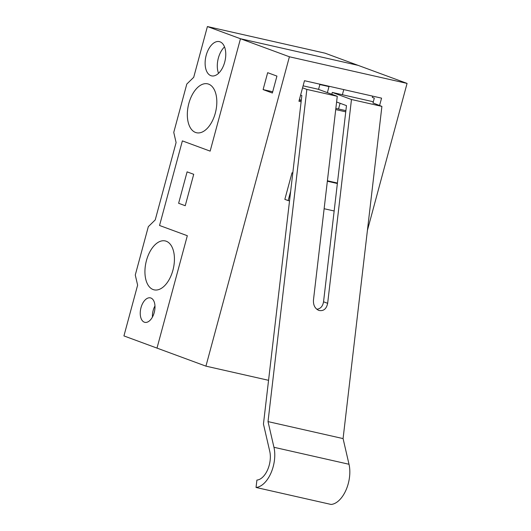 <?xml version="1.0" encoding="UTF-8"?>
<svg xmlns="http://www.w3.org/2000/svg" width="531" height="531" viewBox="0 0 531 531"><rect width="100%" height="100%" fill="white"/><g stroke="black" fill="none" stroke-linecap="round" stroke-linejoin="round"><path stroke-width="0.8" d="M367.412 230.381L407.071 83.407L325.065 53.18L207.402 26.55L193.709 77.307L186.799 84.057L173.756 132.398L176.1 142.56L155.231 219.907L148.322 226.657L135.279 274.998L137.622 285.16L123.929 335.917L156.997 348.104L187.324 235.718L159.546 225.483L182.372 140.888L210.15 151.129L182.372 140.888L159.546 225.483L187.324 235.718L156.997 348.104L205.935 366.144L289.408 56.777L207.402 26.55M358.133 65.366L240.47 38.736L210.15 151.129L240.47 38.736L358.133 65.366M210.873 75.661A17.556 9.81 -77.2 0 0 211.564 75.867A17.556 9.81 -77.2 0 0 225.011 60.906A17.556 9.81 -77.2 0 0 219.316 41.617A17.556 9.81 -77.2 0 0 206.021 55.954A17.556 9.81 -77.2 0 0 210.873 75.661M195.554 132.458A25.083 14.012 -77.2 0 0 196.536 132.75A25.083 14.012 -77.2 0 0 215.739 111.384A25.083 14.012 -77.2 0 0 207.608 83.832A25.083 14.012 -77.2 0 0 188.618 104.302A25.083 14.012 -77.2 0 0 195.554 132.458M153.16 289.561A25.083 14.012 -77.2 0 0 154.149 289.853A25.083 14.012 -77.2 0 0 173.352 268.487A25.083 14.012 -77.2 0 0 165.221 240.928A25.083 14.012 -77.2 0 0 146.224 261.405A25.083 14.012 -77.2 0 0 153.16 289.561M144.359 322.191A12.538 7.009 -77.2 0 0 144.85 322.337A12.538 7.009 -77.2 0 0 154.455 311.651A12.538 7.009 -77.2 0 0 150.386 297.871A12.538 7.009 -77.2 0 0 140.888 308.113A12.538 7.009 -77.2 0 0 144.359 322.191M224.52 46.907A17.556 9.81 -77.2 0 0 218.54 73.331M154.966 305.916A12.538 7.009 -77.2 0 0 152.443 317.047M343.769 89.593L342.382 94.717M340.079 103.273L338.532 108.988M187.098 171.865L193.715 174.301L185.239 205.723L178.622 203.28L187.098 171.865L193.715 174.301L185.239 205.723L178.622 203.28L187.098 171.865M299.384 99.582L301.289 100.279M318.56 89.394L319.868 84.542L319.085 84.011M327.368 92.64L328.994 86.606L328.218 86.075M328.994 86.606L319.868 84.542M267.67 72.681L276.93 76.092L272.363 93.011L263.104 89.6L267.67 72.681M407.071 83.407L289.408 56.777M268.56 380.315L205.935 366.144M290.649 191.299L288.147 200.579L284.842 199.357L292.017 172.774L292.793 172.947M327.401 180.779L337.424 183.049M301.117 101.74L298.94 101.248L304.482 80.705L381.57 98.149L379.572 105.53M345.747 111.842L335.725 109.572M372.656 96.131L372.317 97.399L374.302 98.129L372.961 103.094M345.887 110.647L335.857 108.384M301.256 100.551L299.245 100.094M263.104 89.6L272.702 91.77M337.371 183.507L327.348 181.237M334.158 210.986L324.136 208.723M289.534 200.891L288.147 200.579M292.787 173.053L292.017 172.774M300.606 95.076L301.847 95.534L263.449 424.05L269.761 451.37A18.811 10.514 -77.2 0 1 267.524 470.001A18.811 10.514 -77.2 0 1 256.904 480.084L256.042 487.465A26.331 14.715 -77.2 0 0 270.85 473.294A26.331 14.715 -77.2 0 0 273.95 447.281L268.022 421.607L306.845 89.407L302.557 87.827M372.994 102.961L381.902 106.392L343.079 438.593L349.006 464.267A26.331 14.715 -77.2 0 1 345.913 490.279A26.331 14.715 -77.2 0 1 331.098 504.45L256.042 487.465M343.079 438.593L268.022 421.607M316.781 309.248C320.485 308.85 322.742 306.36 323.545 301.794L346.471 105.629L336.608 101.998M381.902 106.392L351.476 99.503L332.293 92.434L331.802 94.272M373.313 101.779L332.293 92.434M303.101 85.83L318.096 89.221L337.271 96.29L313.456 300.095C313.204 305.133 314.969 308.564 318.753 310.396C323.452 311.405 326.426 309.042 327.654 303.307L351.476 99.503M337.271 96.29L306.845 89.407M349.006 464.267L273.95 447.281M323.545 301.794L327.654 303.307"/></g></svg>
